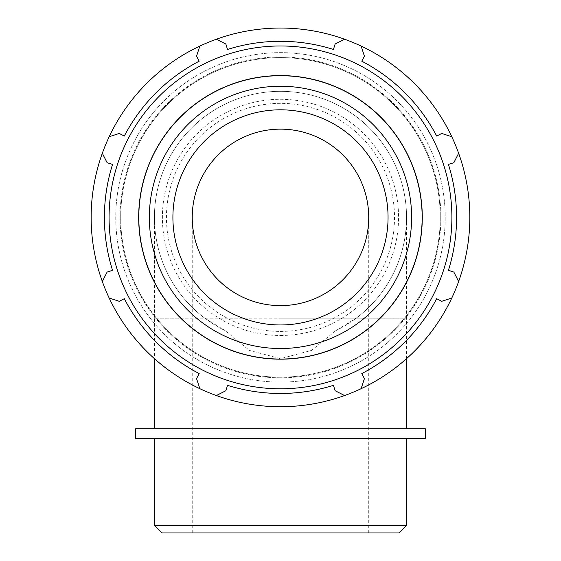 <?xml version="1.0" encoding="UTF-8"?>
<svg xmlns="http://www.w3.org/2000/svg" width="561" height="561" viewBox="0 0 561 561"><rect width="100%" height="100%" fill="white"/><g stroke="black" fill="none" stroke-linecap="round" stroke-linejoin="round"><path stroke-width="0.42" stroke-dasharray="2.81 2.1" d="M361.123 388.689L364.412 378.612L361.789 373.57A176.084 176.084 0 0 0 436.675 298.69L441.71 301.313L451.794 298.024M458.639 281.496L453.835 272.043L448.421 270.332A176.084 176.084 0 0 0 448.421 164.429L453.835 162.725L458.639 153.272M451.794 136.744L441.71 133.448L436.675 136.071A176.084 176.084 0 0 0 361.789 61.191L364.412 56.149L361.123 46.072M344.594 39.228L335.141 44.024L333.43 49.445A176.084 176.084 0 0 0 227.535 49.445L225.824 44.024L216.371 39.228M216.371 395.54L225.824 390.737L227.535 385.316A176.084 176.084 0 0 0 333.43 385.316L335.141 390.737L344.594 395.54A189.338 189.338 0 0 0 258.726 29.298A189.338 189.338 0 0 0 96.141 260.599A189.338 189.338 0 0 0 344.594 395.54M199.842 46.072L196.553 56.149L199.176 61.191A176.084 176.084 0 0 0 124.29 136.071L119.255 133.448L109.171 136.744M109.171 298.024L119.255 301.313L124.29 298.69A176.084 176.084 0 0 0 199.176 373.57L196.553 378.612L199.842 388.689M102.326 153.272L107.13 162.725L112.544 164.429A176.084 176.084 0 0 0 112.544 270.332L107.13 272.043L102.326 281.496M280.479 377.167A159.787 159.787 0 0 0 418.857 137.487A159.787 159.787 0 0 0 142.101 137.487A159.787 159.787 0 0 0 280.479 377.167A159.787 159.787 0 0 0 418.857 137.487A159.787 159.787 0 0 0 142.101 137.487A159.787 159.787 0 0 0 280.479 377.167A159.787 159.787 0 0 0 418.857 137.487A159.787 159.787 0 0 0 142.101 137.487A159.787 159.787 0 0 0 280.479 377.167A159.787 159.787 0 0 0 418.857 137.487A159.787 159.787 0 0 0 142.101 137.487A159.787 159.787 0 0 0 280.479 377.167M406.543 358.654L406.543 318.227L356.116 318.227A126.064 126.064 0 0 0 406.543 217.38A126.064 126.064 0 0 1 356.116 318.227L335.737 330.688A126.064 126.064 0 0 0 378.913 138.623A126.064 126.064 0 0 0 182.052 138.623A126.064 126.064 0 0 0 225.227 330.688L204.842 318.227A126.064 126.064 0 0 1 154.422 217.38A126.064 126.064 0 0 0 204.842 318.227L154.422 318.227L154.422 217.38A126.064 126.064 0 0 1 280.479 91.324A126.064 126.064 0 0 1 406.543 217.38A126.064 126.064 0 0 0 280.479 91.324A126.064 126.064 0 0 0 154.422 217.38M280.479 305.626A88.245 88.245 0 0 0 368.724 217.38A88.245 88.245 0 0 0 280.479 129.142A88.245 88.245 0 0 0 192.241 217.38A88.245 88.245 0 0 0 280.479 305.626M335.737 330.688L311.579 350.401L280.479 358.64L249.386 350.401L225.227 330.688M135.51 428.814L425.455 428.814M280.479 359.391A142.003 142.003 0 0 0 403.464 146.379A142.003 142.003 0 0 0 157.501 146.379A142.003 142.003 0 0 0 280.479 359.391A142.003 142.003 0 0 0 403.464 146.379A142.003 142.003 0 0 0 157.501 146.379A142.003 142.003 0 0 0 280.479 359.391A142.003 142.003 0 0 0 403.464 146.379A142.003 142.003 0 0 0 157.501 146.379A142.003 142.003 0 0 0 280.479 359.391A142.003 142.003 0 0 0 403.464 146.379A142.003 142.003 0 0 0 157.501 146.379A142.003 142.003 0 0 0 280.479 359.391A142.003 142.003 0 0 0 403.464 146.379A142.003 142.003 0 0 0 157.501 146.379A142.003 142.003 0 0 0 280.479 359.391A142.003 142.003 0 0 0 403.464 146.379A142.003 142.003 0 0 0 157.501 146.379A142.003 142.003 0 0 0 280.479 359.391M280.479 331.418A114.037 114.037 0 0 0 379.236 160.362A114.037 114.037 0 0 0 181.722 160.362A114.037 114.037 0 0 0 280.479 331.418M280.479 324.959A107.579 107.579 0 0 1 187.318 163.595A107.579 107.579 0 0 1 373.647 163.595A107.579 107.579 0 0 1 280.479 324.959A107.579 107.579 0 0 0 373.647 163.595A107.579 107.579 0 0 0 187.318 163.595A107.579 107.579 0 0 0 280.479 324.959M280.479 335.478A118.098 118.098 0 0 0 382.756 158.335A118.098 118.098 0 0 0 178.209 158.335A118.098 118.098 0 0 0 280.479 335.478M280.479 382.111A164.724 164.724 0 0 0 423.141 135.019A164.724 164.724 0 0 0 137.824 135.019A164.724 164.724 0 0 0 280.479 382.111A164.724 164.724 0 0 1 137.824 135.019A164.724 164.724 0 0 1 423.141 135.019A164.724 164.724 0 0 1 280.479 382.111A164.724 164.724 0 0 1 137.824 135.019A164.724 164.724 0 0 1 423.141 135.019A164.724 164.724 0 0 1 280.479 382.111M154.422 525.384L406.543 525.384M398.976 532.95L161.982 532.95M135.51 438.281L425.455 438.281M280.479 532.95L368.724 532.95L280.479 532.95M280.479 318.227L368.724 318.227L280.479 318.227M406.543 217.38L406.543 318.227L154.422 318.227L154.422 358.654M280.479 377.805A160.425 160.425 0 0 1 141.554 137.172A160.425 160.425 0 0 1 419.411 137.172A160.425 160.425 0 0 1 280.479 377.805A160.425 160.425 0 0 0 419.411 137.172A160.425 160.425 0 0 0 141.554 137.172A160.425 160.425 0 0 0 280.479 377.805M368.724 532.95L368.724 217.38M192.241 532.95L192.241 217.38"/><path stroke-width="0.84" d="M361.123 388.689A189.338 189.338 0 0 0 451.794 298.024L441.71 301.313L436.675 298.69A176.084 176.084 0 0 1 361.789 373.57L364.412 378.612L361.123 388.689A189.338 189.338 0 0 1 344.594 395.54L335.141 390.737L333.43 385.316A176.084 176.084 0 0 1 227.535 385.316L225.824 390.737L216.371 395.54A189.338 189.338 0 0 0 344.594 395.54M458.639 281.496A189.338 189.338 0 0 0 458.639 153.272L453.835 162.725L448.421 164.429A176.084 176.084 0 0 1 448.421 270.332L453.835 272.043L458.639 281.496A189.338 189.338 0 0 1 451.794 298.024M451.794 136.744A189.338 189.338 0 0 0 361.123 46.072L364.412 56.149L361.789 61.191A176.084 176.084 0 0 1 436.675 136.071L441.71 133.448L451.794 136.744A189.338 189.338 0 0 1 458.639 153.272M344.594 39.228A189.338 189.338 0 0 0 216.371 39.228L225.824 44.024L227.535 49.445A176.084 176.084 0 0 1 333.43 49.445L335.141 44.024L344.594 39.228A189.338 189.338 0 0 1 361.123 46.072M199.842 46.072A189.338 189.338 0 0 0 109.171 136.744L119.255 133.448L124.29 136.071A176.084 176.084 0 0 1 199.176 61.191L196.553 56.149L199.842 46.072A189.338 189.338 0 0 1 216.371 39.228M109.171 298.024A189.338 189.338 0 0 0 199.842 388.689L196.553 378.612L199.176 373.57A176.084 176.084 0 0 1 124.29 298.69L119.255 301.313L109.171 298.024A189.338 189.338 0 0 1 102.326 281.496L107.13 272.043L112.544 270.332A176.084 176.084 0 0 1 112.544 164.429L107.13 162.725L102.326 153.272A189.338 189.338 0 0 0 102.326 281.496M280.479 388.794A171.414 171.414 0 0 0 428.927 131.674A171.414 171.414 0 0 0 132.038 131.674A171.414 171.414 0 0 0 280.479 388.794M109.171 136.744A189.338 189.338 0 0 0 102.326 153.272M199.842 388.689A189.338 189.338 0 0 0 216.371 395.54M280.479 324.959A107.579 107.579 0 0 0 373.647 163.595A107.579 107.579 0 0 0 187.318 163.595A107.579 107.579 0 0 0 280.479 324.959M280.479 305.626A88.245 88.245 0 0 0 356.901 173.258A88.245 88.245 0 0 0 204.064 173.258A88.245 88.245 0 0 0 280.479 305.626M406.543 525.384L154.422 525.384L161.982 532.95L398.976 532.95L406.543 525.384L406.543 438.281M425.455 428.814L135.51 428.814L135.51 438.281L425.455 438.281L425.455 428.814M280.479 359.047A141.667 141.667 0 0 0 403.17 146.547A141.667 141.667 0 0 0 157.795 146.547A141.667 141.667 0 0 0 280.479 359.047M280.479 348.521A131.141 131.141 0 0 1 166.912 151.814A131.141 131.141 0 0 1 394.053 151.814A131.141 131.141 0 0 1 280.479 348.521M406.543 428.814L406.543 358.654M154.422 428.814L154.422 358.654M154.422 438.281L154.422 525.384"/></g></svg>
